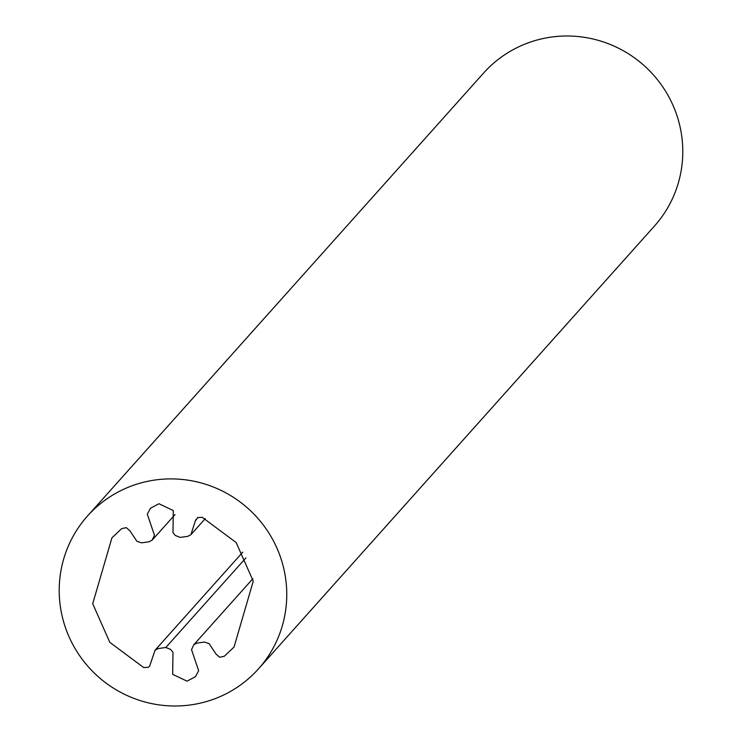 <?xml version="1.0" encoding="UTF-8"?>
<svg xmlns="http://www.w3.org/2000/svg" width="742" height="742" viewBox="0 0 742 742"><rect width="100%" height="100%" fill="white"/><g stroke="black" fill="none" stroke-linecap="round" stroke-linejoin="round"><path stroke-width="1.11" d="M155.171 480A114.676 112.645 41.8 0 1 272.639 539.425A114.676 112.645 41.8 0 1 258.466 668.885A114.676 112.645 41.8 0 1 190.796 704.9A114.676 112.645 41.8 0 1 73.337 645.475A114.676 112.645 41.8 0 1 87.5 516.015A114.676 112.645 41.8 0 1 155.171 480M258.466 668.885L654.5 225.985A114.676 112.645 -138.2 0 0 668.663 96.525A114.676 112.645 -138.2 0 0 551.204 37.1A114.676 112.645 -138.2 0 0 483.534 73.115L87.5 516.015M180.158 537.412L187.782 536.345L190.898 534.685L195.1 521.57L197.558 517.647L202.204 517.295L236.169 542.569L253.254 581.181L234.045 647.052L224.223 656.308L219.669 657.245L216.098 654.166L209.077 643.629L204.523 642.053L196.899 643.119L193.783 644.779L191.538 649.686L198.652 670.712L195.517 676.648L187.04 681.165L172.682 674.357L172.979 652.292L170.706 649.454L165.809 647.488L158.194 648.564L155.069 650.224L149.587 666.279L148.409 667.253L143.762 667.605L109.797 642.331L92.713 603.719L111.921 537.848L121.744 528.592L126.298 527.655L129.869 530.734L136.89 541.27L141.444 542.847L149.068 541.781L152.184 540.12L154.438 535.214L147.315 514.187L150.45 508.251L158.936 503.735L173.285 510.542L172.988 532.608L175.26 535.446L180.158 537.412M195.332 520.439L198.068 517.378M165.809 647.488L245.899 557.928M190.898 534.685L205.274 518.602M193.783 644.779L252.827 578.751M155.069 650.224L242.773 552.141M152.184 540.12L175.001 514.605"/></g></svg>
